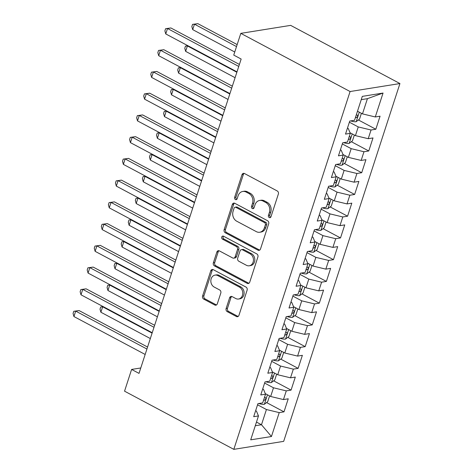 <?xml version="1.0" encoding="UTF-8"?>
<svg xmlns="http://www.w3.org/2000/svg" width="473" height="473" viewBox="0 0 473 473"><rect width="100%" height="100%" fill="white"/><g stroke="black" fill="none" stroke-linecap="round" stroke-linejoin="round"><path stroke-width="0.71" d="M269.226 217.545A1.65 1.354 -99.1 0 0 269.977 217.681A1.65 1.354 -99.1 0 0 270.988 216.729L278.355 194.06A2.353 1.933 -99.1 0 0 277.225 190.956L244.506 173.538A2.353 1.933 -99.1 0 0 243.435 173.349A2.353 1.933 -99.1 0 0 241.993 174.703L234.626 197.371A1.65 1.354 -99.1 0 0 235.412 199.547A1.65 1.354 -99.1 0 0 236.157 199.677A1.65 1.354 -99.1 0 0 237.168 198.731L238.126 195.792A7.527 6.19 -99.1 0 1 242.75 191.459A7.527 6.19 -99.1 0 1 246.161 192.062L248.887 193.516A7.527 6.19 -99.1 0 1 252.487 203.437L251.535 206.376A1.65 1.354 -99.1 0 0 252.322 208.546A1.65 1.354 -99.1 0 0 253.067 208.676A1.65 1.354 -99.1 0 0 254.078 207.73L255.03 204.797A7.527 6.19 -99.1 0 1 259.659 200.457A7.527 6.19 -99.1 0 1 263.071 201.066L265.796 202.515A7.527 6.19 -99.1 0 1 269.391 212.442L268.439 215.375A1.65 1.354 -99.1 0 0 269.226 217.545M259.659 200.457L261.007 200.245A7.527 6.19 -99.1 0 1 264.413 200.848L267.144 202.302A7.527 6.19 -99.1 0 1 270.739 212.223L269.787 215.156A1.65 1.354 -99.1 0 0 270.574 217.332A1.65 1.354 -99.1 0 0 270.609 217.349M244.133 173.39A2.353 1.933 -99.1 0 0 243.341 174.484L235.974 197.158A1.65 1.354 -99.1 0 0 236.76 199.328A1.65 1.354 -99.1 0 0 236.796 199.346M242.75 191.459L244.098 191.24A7.527 6.19 -99.1 0 1 247.509 191.849L250.235 193.297A7.527 6.19 -99.1 0 1 253.835 203.224L252.878 206.157A1.65 1.354 -99.1 0 0 253.67 208.327A1.65 1.354 -99.1 0 0 253.705 208.351M226.124 308.544A2.353 1.933 -99.1 0 0 227.247 311.642L236.429 316.532A2.353 1.933 -99.1 0 0 237.493 316.721A2.353 1.933 -99.1 0 0 238.936 315.367L247.119 290.186A2.353 1.933 -99.1 0 0 245.995 287.081L213.27 269.663A2.353 1.933 -99.1 0 0 212.206 269.474A2.353 1.933 -99.1 0 0 210.757 270.828L202.58 296.009A2.353 1.933 -99.1 0 0 203.703 299.107L214.789 305.014A2.353 1.933 -99.1 0 0 215.859 305.203A2.353 1.933 -99.1 0 0 217.302 303.849L220.802 293.071A2.353 1.933 -99.1 0 0 219.679 289.973L214.18 287.04A6.291 5.173 -99.1 0 1 210.852 280.412A6.291 5.173 -99.1 0 1 215.038 275.12A6.291 5.173 -99.1 0 1 217.887 275.629L239.433 287.093A6.291 5.173 -99.1 0 1 242.761 293.721A6.291 5.173 -99.1 0 1 238.575 299.019A6.291 5.173 -99.1 0 1 235.725 298.51L232.131 296.601A2.353 1.933 -99.1 0 0 231.066 296.411A2.353 1.933 -99.1 0 0 229.624 297.765L226.124 308.544L227.466 308.325A2.353 1.933 -99.1 0 0 228.595 311.429L237.771 316.313A2.353 1.933 -99.1 0 0 238.144 316.461M139.015 373.38L241.153 59.042L233.745 55.099L240.81 33.358L350.085 91.531L233.822 449.35L124.547 391.177L131.606 369.437L139.015 373.38M257.986 250.17A2.353 1.933 -99.1 0 0 259.056 250.359A2.353 1.933 -99.1 0 0 260.499 249.005L268.682 223.824A2.353 1.933 -99.1 0 0 267.558 220.725L234.833 203.301A2.353 1.933 -99.1 0 0 233.768 203.112A2.353 1.933 -99.1 0 0 232.32 204.466L224.137 229.647A2.353 1.933 -99.1 0 0 225.266 232.746L257.986 250.17L259.334 249.951A2.353 1.933 -99.1 0 0 259.701 250.099M257.897 257.005L249.72 282.186A2.353 1.933 -99.1 0 1 248.272 283.54A2.353 1.933 -99.1 0 1 247.208 283.351L214.482 265.927A2.353 1.933 -99.1 0 1 213.358 262.828L216.859 252.05A2.353 1.933 -99.1 0 1 218.307 250.696A2.353 1.933 -99.1 0 1 219.371 250.885L232.645 257.951A2.353 1.933 -99.1 0 0 233.709 258.14A2.353 1.933 -99.1 0 0 235.152 256.786L237.476 249.638A2.353 1.933 -99.1 0 0 236.352 246.534L222.535 239.178A1.65 1.354 -99.1 0 1 221.666 237.446A1.65 1.354 -99.1 0 1 222.759 236.062A1.65 1.354 -99.1 0 1 223.504 236.193L256.774 253.9A2.353 1.933 -99.1 0 1 257.897 257.005M350.085 91.531L399.933 83.55L283.67 441.362L233.822 449.35M358.41 119.971L375.828 129.241L380.067 116.198L375.284 116.961L383.053 93.051L362.306 96.374L354.537 120.29L349.754 121.053L345.515 134.096L350.298 133.333L347.472 142.024L342.689 142.793L338.449 155.836L343.232 155.067L340.406 163.764L335.623 164.533L331.39 177.576L336.173 176.807L333.347 185.505L328.564 186.267L324.324 199.31L329.107 198.548L326.281 207.239L321.498 208.008L317.259 221.051L322.042 220.288L319.216 228.979L314.433 229.748L310.199 242.791L314.983 242.022L312.156 250.72L307.373 251.488L303.134 264.531L307.917 263.763L305.091 272.46L300.308 273.223L296.068 286.266L300.852 285.503L298.025 294.194L293.248 294.963L289.009 308.006L293.792 307.237L290.966 315.934L286.183 316.703L281.943 329.746L286.727 328.977L283.901 337.675L279.117 338.437L274.878 351.48L279.661 350.718L276.841 359.415L272.058 360.178L267.819 373.221L272.602 372.458L269.776 381.149L264.992 381.918L260.753 394.961L265.536 394.192L262.71 402.89L257.927 403.658L253.694 416.701L258.471 415.933L256.455 411.126L255.645 410.694M375.828 129.241L371.045 130.004L368.219 138.701L355.424 135.621L350.061 132.765M351.344 141.705L368.763 150.982L373.002 137.939L368.219 138.701M368.763 150.982L363.979 151.744L361.153 160.442L348.359 157.361L342.996 154.505M344.285 163.445L361.703 172.716L365.936 159.673L361.153 160.442M361.703 172.716L356.92 173.485L354.094 182.182L341.293 179.101L335.936 176.246M337.219 185.185L354.638 194.456L358.877 181.413L354.094 182.182M354.638 194.456L349.854 195.225L347.028 203.916L334.234 200.836L328.871 197.986M330.154 206.926L347.572 216.196L351.811 203.154L347.028 203.916M347.572 216.196L342.789 216.959L339.963 225.656L327.168 222.576L321.806 219.72M323.094 228.66L340.513 237.937L344.746 224.894L339.963 225.656M340.513 237.937L335.729 238.699L332.903 247.397L320.103 244.316L314.746 241.461M316.029 250.4L333.447 259.671L337.687 246.628L332.903 247.397M333.447 259.671L328.664 260.44L325.838 269.137L313.043 266.051L307.681 263.201M308.964 272.141L326.382 281.411L330.621 268.368L325.838 269.137M326.382 281.411L321.599 282.18L318.778 290.871L305.978 287.791L300.615 284.941M301.904 293.875L319.322 303.152L323.556 290.109L318.778 290.871M319.322 303.152L314.539 303.914L311.713 312.612L298.912 309.531L293.556 306.675M294.839 315.615L312.257 324.886L316.496 311.843L311.713 312.612M312.257 324.886L307.474 325.655L304.647 334.352L291.853 331.271L286.49 328.416M287.779 337.355L305.191 346.626L309.431 333.583L304.647 334.352M305.191 346.626L300.408 347.395L297.588 356.086L284.787 353.006L279.425 350.156M280.714 359.096L298.132 368.366L302.371 355.324L297.588 356.086M298.132 368.366L293.349 369.135L290.523 377.826L277.722 374.746L272.365 371.89M273.648 380.83L291.066 390.107L295.306 377.064L290.523 377.826M291.066 390.107L286.283 390.869L283.457 399.567L270.662 396.486L265.3 393.631M266.589 402.57L284.001 411.841L288.24 398.798L283.457 399.567M284.001 411.841L279.224 412.61L271.449 436.52L250.702 439.843L258.471 415.933M262.704 388.954L263.52 389.385L265.536 394.192M256.478 422.082L261.48 424.748L266.423 409.529L257.554 404.805M279.224 412.61L266.423 409.529M271.449 436.52L261.48 424.748L255.29 425.735M269.77 367.214L270.58 367.651L272.602 372.458M270.662 396.486L273.489 387.789L264.62 383.071M286.283 390.869L273.489 387.789M276.829 345.479L277.645 345.911L279.661 350.718M277.722 374.746L280.548 366.049L271.679 361.331M293.349 369.135L280.548 366.049M283.895 323.739L284.705 324.171L286.727 328.977M284.787 353.006L287.614 344.314L278.745 339.59M300.408 347.395L287.614 344.314M290.96 301.999L291.77 302.43L293.792 307.237M291.853 331.271L294.679 322.574L285.81 317.85M307.474 325.655L294.679 322.574M298.02 280.264L298.835 280.696L300.852 285.503M298.912 309.531L301.739 300.834L292.87 296.116M314.539 303.914L301.739 300.834M305.085 258.524L305.895 258.956L307.917 263.763M305.978 287.791L308.804 279.1L299.935 274.375M321.599 282.18L308.804 279.1M312.15 236.784L312.96 237.215L314.983 242.022M313.043 266.051L315.869 257.359L307.001 252.635M328.664 260.44L315.869 257.359M319.21 215.044L320.026 215.475L322.042 220.288M320.103 244.316L322.929 235.619L314.06 230.901M335.729 238.699L322.929 235.619M326.275 193.309L327.085 193.741L329.107 198.548M327.168 222.576L329.994 213.879L321.126 209.161M342.789 216.959L329.994 213.879M333.341 171.569L334.151 172.001L336.173 176.807M334.234 200.836L337.054 192.144L328.185 187.42M349.854 195.225L337.054 192.144M340.4 149.829L341.216 150.26L343.232 155.067M341.293 179.101L344.119 170.404L335.251 165.68M356.92 173.485L344.119 170.404M347.466 128.088L348.276 128.526L350.298 133.333M348.359 157.361L351.185 148.664L342.316 143.946M363.979 151.744L351.185 148.664M355.424 135.621L358.244 126.924L349.376 122.205M371.045 130.004L358.244 126.924M140.777 367.97L131.606 369.437M240.81 33.358L290.659 25.371L399.933 83.55M375.284 116.961L362.484 113.881L367.426 98.668L361.236 99.655M362.484 113.881L357.482 111.22M383.053 93.051L367.426 98.668M234.466 203.154A2.353 1.933 -99.1 0 0 233.668 204.253L225.485 229.429A2.353 1.933 -99.1 0 0 226.608 232.533L259.334 249.951M265.371 224.817A1.65 1.354 -99.1 0 0 264.584 222.647L235.861 207.351A1.65 1.354 -99.1 0 0 235.116 207.221A1.65 1.354 -99.1 0 0 234.105 208.167L233.1 211.265A7.527 6.19 -99.1 0 0 236.695 221.187L256.331 231.64A7.527 6.19 -99.1 0 0 259.742 232.249A7.527 6.19 -99.1 0 0 264.366 227.909L265.371 224.817L266.719 224.598A1.65 1.354 -99.1 0 0 265.932 222.428L264.584 222.647M235.116 207.221L236.465 207.008A1.65 1.354 -99.1 0 1 237.21 207.139L265.932 222.428M259.742 232.249L261.09 232.03A7.527 6.19 -99.1 0 0 265.714 227.696L264.366 227.909M266.719 224.598L265.714 227.696M219.005 250.737A2.353 1.933 -99.1 0 0 218.207 251.837L214.707 262.61A2.353 1.933 -99.1 0 0 215.83 265.714L248.556 283.132A2.353 1.933 -99.1 0 0 248.922 283.28M233.709 258.14L235.057 257.927A2.353 1.933 -99.1 0 0 236.5 256.567L238.824 249.419A2.353 1.933 -99.1 0 0 237.7 246.321L223.883 238.966L222.535 239.178M223.469 236.175A1.65 1.354 -99.1 0 0 223.883 238.966M246.415 265.282A6.291 5.173 -99.1 0 0 249.265 265.791A6.291 5.173 -99.1 0 0 253.451 260.493A6.291 5.173 -99.1 0 0 250.122 253.865L242.531 249.827A2.353 1.933 -99.1 0 0 241.466 249.638A2.353 1.933 -99.1 0 0 240.024 250.992L237.7 258.14A2.353 1.933 -99.1 0 0 238.824 261.244L246.415 265.282M249.265 265.791L250.613 265.572A6.291 5.173 -99.1 0 0 254.799 260.28A6.291 5.173 -99.1 0 0 251.47 253.652L250.122 253.865M241.466 249.638L242.815 249.419A2.353 1.933 -99.1 0 1 243.879 249.608L251.47 253.652M231.764 296.453A2.353 1.933 -99.1 0 0 230.972 297.552L227.466 308.325M238.575 299.019L239.923 298.8A6.291 5.173 -99.1 0 0 244.109 293.508A6.291 5.173 -99.1 0 0 240.781 286.88L239.433 287.093M215.038 275.12L216.386 274.902A6.291 5.173 -99.1 0 1 219.236 275.41L240.781 286.88M212.903 269.515A2.353 1.933 -99.1 0 0 212.105 270.615L203.922 295.791A2.353 1.933 -99.1 0 0 205.051 298.895L216.137 304.795A2.353 1.933 -99.1 0 0 216.51 304.943M361.407 113.313L359.521 119.113L356.122 121.721A6.35 1.91 -162 0 1 350.99 121.011L350.659 120.911M237.162 44.586L197.838 23.65L194.468 24.188L192.7 29.622L234.75 52.006M355.418 117.558A6.35 1.91 18 0 0 356.222 117.629C357.848 116.76 358.132 115.885 357.074 115.022A6.35 1.91 -162 0 1 356.27 114.951M357.428 115.11L357.074 115.022M236.512 46.573L194.468 24.188L192.541 24.377L197.838 23.65M192.7 29.622L191.837 26.553L192.541 24.377M239.397 64.434L170.889 27.966L167.525 28.504L238.753 66.427M165.757 33.938L164.888 30.869L165.597 28.693L167.525 28.504L165.757 33.938L236.985 71.861M165.597 28.693L170.889 27.966M354.348 135.047L352.462 140.853L349.056 143.461A6.35 1.91 -162 0 1 343.924 142.745L343.599 142.645M348.359 139.299A6.35 1.91 18 0 0 349.163 139.369C350.783 138.494 351.067 137.625 350.008 136.762A6.35 1.91 -162 0 1 349.204 136.691M350.363 136.851L350.008 136.762M236.861 72.257L187.403 45.928L185.641 51.362L235.093 77.69M188.077 45.822L185.475 46.118L187.947 45.751M185.641 51.362L184.772 48.287L185.475 46.118M347.283 156.788L345.396 162.594L341.997 165.195A6.35 1.91 -162 0 1 336.865 164.486L336.534 164.385M341.293 161.039A6.35 1.91 18 0 0 342.097 161.11C343.723 160.235 344.007 159.366 342.943 158.496A6.35 1.91 -162 0 1 342.145 158.431M343.303 158.591L342.943 158.496M229.795 93.991L180.343 67.669L178.575 73.102L228.027 99.431M181.011 67.562L178.416 67.852L180.887 67.491M178.575 73.102L177.706 70.028L178.416 67.852M232.338 86.175L163.829 49.706L160.459 50.244L231.693 88.161M158.691 55.678L157.828 52.604L158.532 50.434L160.459 50.244L158.691 55.678L229.925 93.601M158.532 50.434L163.829 49.706M225.272 107.915L156.764 71.441L153.394 71.985L224.628 109.902M151.632 77.418L150.763 74.344L151.472 72.168L153.394 71.985L151.632 77.418L222.86 115.335M151.472 72.168L156.764 71.441M340.217 178.528L338.331 184.334L334.931 186.936A6.35 1.91 -162 0 1 329.799 186.226L329.468 186.126M334.234 182.779A6.35 1.91 18 0 0 335.032 182.844C336.658 181.975 336.942 181.106 335.883 180.237A6.35 1.91 -162 0 1 335.079 180.166M336.238 180.331L335.883 180.237M222.73 115.731L173.278 89.403L171.51 94.842L220.968 121.165M173.946 89.296L171.35 89.592L173.822 89.231M171.51 94.842L170.647 91.768L171.35 89.592M333.158 200.262L331.271 206.068L327.866 208.676A6.35 1.91 -162 0 1 322.734 207.966L322.409 207.86M327.168 204.513A6.35 1.91 18 0 0 327.972 204.584C329.592 203.709 329.876 202.84 328.818 201.977A6.35 1.91 -162 0 1 328.014 201.906M329.173 202.066L328.818 201.977M215.67 137.472L166.218 111.143L164.45 116.577L213.902 142.905M166.886 111.037L164.291 111.332L166.756 110.972M164.45 116.577L163.581 113.502L164.291 111.332M218.213 129.655L149.704 93.181L146.334 93.719L217.562 131.642M144.567 99.159L143.697 96.084L144.407 93.908L146.334 93.719L144.567 99.159L215.8 137.075M144.407 93.908L149.704 93.181M211.147 151.39L142.639 114.921L139.269 115.459L210.503 153.382M137.507 120.893L136.638 117.818L137.341 115.649L139.269 115.459L137.507 120.893L208.735 158.816M137.341 115.649L142.639 114.921M326.092 222.003L324.206 227.809L320.806 230.416A6.35 1.91 -162 0 1 315.674 229.701L315.343 229.6M320.103 226.254A6.35 1.91 18 0 0 320.907 226.325C322.533 225.45 322.817 224.58 321.758 223.717A6.35 1.91 -162 0 1 320.954 223.646M322.113 223.806L321.758 223.717M208.605 159.212L159.153 132.883L157.385 138.317L206.843 164.645M159.821 132.777L157.225 133.067L159.697 132.706M157.385 138.317L156.516 135.243L157.225 133.067M204.082 173.13L135.574 136.662L132.209 137.2L203.437 175.116M130.442 142.633L129.572 139.559L130.282 137.383L132.209 137.2L130.442 142.633L201.669 180.556M130.282 137.383L135.574 136.662M319.027 243.743L317.141 249.549L313.741 252.15A6.35 1.91 -162 0 1 308.609 251.441L308.284 251.34M313.043 247.994A6.35 1.91 18 0 0 313.847 248.065C315.467 247.19 315.751 246.321 314.693 245.452A6.35 1.91 -162 0 1 313.889 245.386M315.048 245.546L314.693 245.452M201.545 180.946L152.087 154.624L150.325 160.057L199.777 186.386M152.755 154.511L150.16 154.807L152.631 154.446M150.325 160.057L149.456 156.983L150.16 154.807M197.022 194.87L128.514 158.396L125.144 158.94L196.372 196.857M123.376 164.373L122.513 161.299L123.217 159.123L125.144 158.94L123.376 164.373L194.61 202.29M123.217 159.123L128.514 158.396M311.967 265.483L310.081 271.289L306.675 273.891A6.35 1.91 -162 0 1 301.543 273.181L301.218 273.081M305.978 269.728A6.35 1.91 18 0 0 306.782 269.799C308.408 268.93 308.686 268.061 307.627 267.192A6.35 1.91 -162 0 1 306.823 267.121M307.982 267.28L307.627 267.192M194.48 202.686L145.028 176.358L143.26 181.798L192.712 208.12M145.696 176.252L143.1 176.547L145.572 176.187M143.26 181.798L142.391 178.723L143.1 176.547M189.957 216.604L121.449 180.136L118.079 180.674L189.312 218.597M116.317 186.114L115.447 183.039L116.151 180.863L118.079 180.674L116.317 186.114L187.544 224.031M116.151 180.863L121.449 180.136M304.902 287.217L303.016 293.024L299.616 295.631A6.35 1.91 -162 0 1 294.484 294.916L294.153 294.815M298.912 291.469A6.35 1.91 18 0 0 299.716 291.539C301.342 290.664 301.626 289.795 300.568 288.932A6.35 1.91 -162 0 1 299.764 288.861M300.923 289.021L300.568 288.932M187.414 224.427L137.962 198.098L136.194 203.532L185.653 229.86M138.63 197.992L136.035 198.288L138.506 197.927M136.194 203.532L135.331 200.457L136.035 198.288M182.891 238.345L114.383 201.876L111.019 202.414L182.247 240.337M109.251 207.848L108.382 204.774L109.092 202.604L111.019 202.414L109.251 207.848L180.479 245.771M109.092 202.604L114.383 201.876M297.842 308.958L295.95 314.764L292.551 317.371A6.35 1.91 -162 0 1 287.418 316.656L287.093 316.555M291.853 313.209A6.35 1.91 18 0 0 292.657 313.28C294.277 312.405 294.561 311.536 293.502 310.672A6.35 1.91 -162 0 1 292.698 310.601M293.857 310.761L293.502 310.672M180.355 246.167L130.897 219.839L129.135 225.272L178.587 251.601M131.571 219.732L128.969 220.022L131.441 219.661M129.135 225.272L128.266 222.198L128.969 220.022M175.832 260.085L107.324 223.617L103.954 224.155L175.181 262.072M102.186 229.588L101.323 226.514L102.026 224.338L103.954 224.155L102.186 229.588L173.42 267.505M102.026 224.338L107.324 223.617M290.777 330.698L288.891 336.504L285.485 339.106A6.35 1.91 -162 0 1 280.353 338.396L280.028 338.296M284.787 334.949A6.35 1.91 18 0 0 285.591 335.02C287.217 334.145 287.495 333.276 286.437 332.407A6.35 1.91 -162 0 1 285.633 332.336M286.798 332.501L286.437 332.407M173.289 267.901L123.837 241.579L122.069 247.012L171.522 273.341M124.505 241.466L121.91 241.762L124.381 241.401M122.069 247.012L121.2 243.938L121.91 241.762M168.766 281.825L100.258 245.351L96.888 245.895L168.122 283.812M95.126 251.329L94.257 248.254L94.961 246.078L96.888 245.895L95.126 251.329L166.354 289.245M94.961 246.078L100.258 245.351M283.711 352.438L281.825 358.238L278.426 360.846A6.35 1.91 -162 0 1 273.293 360.136L272.962 360.036M277.722 356.683A6.35 1.91 18 0 0 278.526 356.754C280.152 355.885 280.436 355.016 279.377 354.147A6.35 1.91 -162 0 1 278.573 354.076M279.732 354.236L279.377 354.147M166.224 289.642L116.772 263.313L115.004 268.747L164.462 295.075M117.44 263.207L114.844 263.502L117.316 263.142M115.004 268.747L114.141 265.678L114.844 263.502M161.701 303.56L93.193 267.091L89.829 267.629L161.056 305.552M88.061 273.063L87.192 269.994L87.901 267.819L89.829 267.629L88.061 273.063L159.289 310.986M87.901 267.819L93.193 267.091M276.652 374.173L274.766 379.979L271.36 382.586A6.35 1.91 -162 0 1 266.228 381.871L265.903 381.77M270.662 378.424A6.35 1.91 18 0 0 271.467 378.495C273.087 377.62 273.37 376.75 272.312 375.887A6.35 1.91 -162 0 1 271.508 375.816M272.667 375.976L272.312 375.887M159.165 311.382L109.706 285.053L107.945 290.487L157.397 316.815M110.38 284.947L107.779 285.243L110.25 284.882M107.945 290.487L107.075 287.413L107.779 285.243M154.641 325.3L86.133 288.832L82.763 289.37L153.991 327.286M80.995 294.803L80.132 291.729L80.836 289.559L82.763 289.37L80.995 294.803L152.229 332.726M80.836 289.559L86.133 288.832M269.586 395.913L267.7 401.719L264.301 404.32A6.35 1.91 -162 0 1 259.163 403.611L258.837 403.51M263.597 400.164A6.35 1.91 18 0 0 264.401 400.235C266.027 399.36 266.305 398.491 265.247 397.627A6.35 1.91 -162 0 1 264.442 397.557M265.607 397.716L265.247 397.627M152.099 333.122L102.647 306.794L100.879 312.227L150.331 338.556M103.315 306.687L100.719 306.977L103.191 306.616M100.879 312.227L100.01 309.153L100.719 306.977M147.576 347.04L79.068 310.566L75.698 311.11L146.932 349.027M73.936 316.543L73.067 313.469L73.77 311.293L75.698 311.11L73.936 316.543L145.164 354.46M73.77 311.293L79.068 310.566M270.739 212.223L269.391 212.442M267.144 202.302L265.796 202.515M264.413 200.848L263.071 201.066M252.878 206.157L251.535 206.376M253.835 203.224L252.487 203.437M250.235 193.297L248.887 193.516M247.509 191.849L246.161 192.062M235.974 197.158L234.626 197.371M243.341 174.484L241.993 174.703M269.787 215.156L268.439 215.375M226.608 232.533L225.266 232.746M225.485 229.429L224.137 229.647M233.668 204.253L232.32 204.466M237.21 207.139L235.861 207.351M248.556 283.132L247.208 283.351M215.83 265.714L214.482 265.927M214.707 262.61L213.358 262.828M218.207 251.837L216.859 252.05M236.5 256.567L235.152 256.786M238.824 249.419L237.476 249.638M237.7 246.321L236.352 246.534M243.879 249.608L242.531 249.827M230.972 297.552L229.624 297.765M219.236 275.41L217.887 275.629M216.137 304.795L214.789 305.014M205.051 298.895L203.703 299.107M203.922 295.791L202.58 296.009M212.105 270.615L210.757 270.828M237.771 316.313L236.429 316.532M228.595 311.429L227.247 311.642M356.204 121.656L359.285 112.178M355.519 117.257L356.222 117.629M349.145 143.396L352.225 133.918M348.459 138.997L349.163 139.369M342.08 165.136L345.16 155.658M341.394 160.731L342.097 161.11M335.02 186.87L338.094 177.399M334.328 182.472L335.032 182.844M327.955 208.611L331.035 199.133M327.269 204.212L327.972 204.584M320.889 230.351L323.97 220.873M320.203 225.946L320.907 226.325M313.83 252.085L316.904 242.614M313.138 247.686L313.847 248.065M306.764 273.826L309.845 264.348M306.078 269.427L306.782 269.799M299.699 295.566L302.779 286.088M299.013 291.167L299.716 291.539M292.639 317.306L295.714 307.828M291.947 312.901L292.657 313.28M285.574 339.04L288.654 329.569M284.888 334.642L285.591 335.02M278.508 360.781L281.589 351.303M277.822 356.382L278.526 356.754M271.449 382.521L274.523 373.043M270.757 378.122L271.467 378.495M264.383 404.261L267.464 394.784M263.698 399.856L264.401 400.235"/></g></svg>
